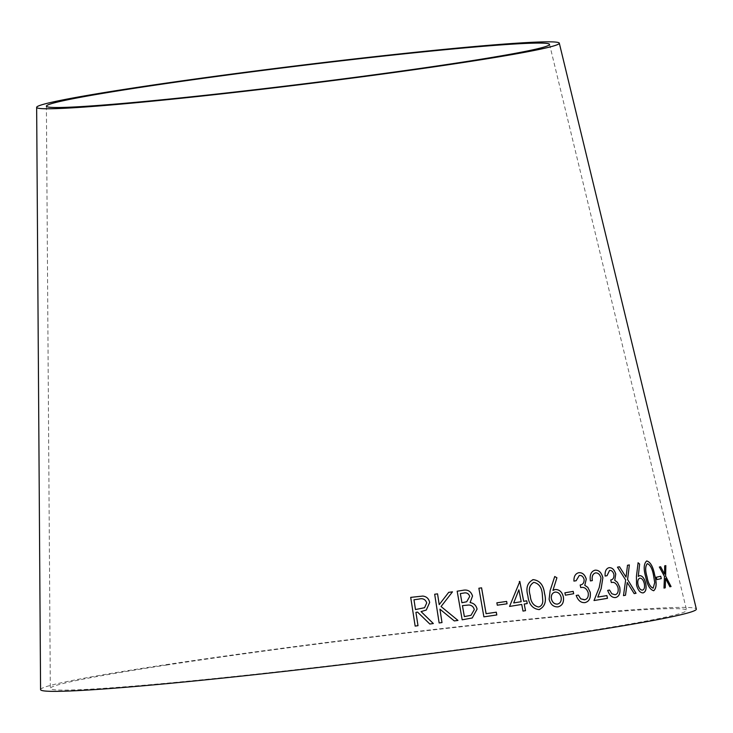 <?xml version="1.0" encoding="UTF-8"?>
<svg xmlns="http://www.w3.org/2000/svg" width="733" height="733" viewBox="0 0 733 733"><rect width="100%" height="100%" fill="white"/><g stroke="black" fill="none" stroke-linecap="round" stroke-linejoin="round"><path stroke-width="0.55" stroke-dasharray="3.67 2.75" d="M40.572 689.579A330.354 12.021 173 0 1 160.298 665.537A330.354 12.021 173 0 1 507.282 621.382A330.354 12.021 173 0 1 696.35 609.059M166.492 665.06A320.532 11.664 173 0 1 503.159 622.207A320.532 11.664 173 0 1 686.601 610.259A320.532 11.664 173 0 1 369.89 660.946A320.532 11.664 173 0 1 50.32 688.388A320.532 11.664 173 0 1 166.492 665.06M415.913 612.339L417.553 612.101L429.813 624.021L433.313 623.536M421.054 611.615L426.258 610.048M410.709 597.386L415.153 626.092M415.144 626.101L417.993 625.689M413.98 599.786L418.992 599.081C422.877 598.064 425.452 599.347 426.707 602.929L424.572 607.721M439.919 609.187L454.268 620.915L457.942 620.42M448.706 592.346L439.214 604.633M434.678 594.252L439.14 622.958M439.122 622.968L441.99 622.574M460.333 593.593L463.494 593.107C466.619 592.365 468.689 593.492 469.697 596.479L466.701 601.747M457.154 591.201L462.166 619.816L472.226 617.992M462.431 605.632L468.9 605.009C471.722 605.266 473.509 606.805 474.269 609.609L470.989 615.317M478.878 588.242L483.872 616.856L496.772 614.969M496.873 602.828L497.286 605.192M497.267 605.201L507.044 603.8M519.798 581.443L509.527 606.438L521.694 604.459L522.977 611.084L525.506 610.671M524.196 604.047L527.247 603.552M518.854 589.836L521.163 601.72M533.221 579.656C527.375 582.506 525.588 587.93 527.87 595.947C528.777 604.212 532.488 608.766 539.021 609.618L539.818 609.407M533.78 582.378L533.835 582.359C538.792 583.486 541.595 587.28 542.246 593.748L542.768 601.225C542.548 604.359 541.156 606.292 538.599 607.025M555.174 589.515L552.902 590.395M554.698 576.523L550.144 590.514L549.109 599.237M549.072 599.246C550.492 604.514 553.424 607.061 557.877 606.887L557.905 606.878M557.877 606.887L558.711 606.686M554.661 592.209L555.11 592.099C558.143 591.998 560.149 593.757 561.121 597.377C561.551 601.069 560.324 603.314 557.437 604.102M564.859 592.832L565.4 595.178M565.363 595.187L573.692 593.73M579.235 575.497C581.516 575.222 583.12 576.523 584.054 579.409C584.192 582.79 582.891 584.65 580.151 584.998L580.738 587.591C584.155 586.794 586.647 588.517 588.178 592.777L588.214 592.768M588.178 592.777C588.645 596.818 587.39 599.173 584.421 599.832M576.202 595.462L576.202 595.462C578.035 600.593 580.967 602.966 584.971 602.608L585.007 602.599M584.971 602.608L585.493 602.48M573.939 581.104L573.902 581.113C573.747 576.459 575.332 573.664 578.658 572.73L578.694 572.72M573.902 581.113L576.147 580.728M595.498 572.913C598.11 572.766 599.933 574.489 600.978 578.08L599.182 587.536L593.968 600.547L607.474 598.33M595.04 570.182C591.064 571.392 589.497 574.974 590.358 580.93L590.395 580.921M590.358 580.93L592.346 580.591M609.508 570.476C611.478 570.21 612.925 571.52 613.86 574.397C614.117 577.769 613.072 579.62 610.708 579.959L611.295 582.561C614.263 581.764 616.499 583.486 617.992 587.738L618.038 587.729M617.992 587.738C618.579 591.769 617.598 594.106 615.042 594.765M607.657 590.404C609.508 595.517 612.165 597.899 615.638 597.542L615.638 597.542M605.128 576.065L605.082 576.074C604.762 571.438 606.035 568.652 608.885 567.718L608.931 567.709M605.082 576.074L607.043 575.689M627.201 582.515L634.173 593.611M634.127 593.629L636.042 593.263M627.466 565.28L625.991 577.109M617.443 567.177L625.652 579.968M625.606 579.977L623.49 595.636M623.444 595.645L625.506 595.251M638.205 576.431L639.662 575.616M638.049 562.77L636.427 576.45M636.381 576.459L636.537 585.053M636.491 585.062C637.948 590.322 640.138 592.933 643.052 592.905L643.107 592.887M639.817 578.181C641.796 578.181 643.272 579.986 644.243 583.605C644.893 587.27 644.307 589.451 642.502 590.129M646.698 560.947L646.671 560.956C643.711 563.567 643.363 568.872 645.626 576.871C647.166 585.026 649.841 589.653 653.662 590.752L653.662 590.752M647.358 563.64C650.244 564.932 652.269 568.781 653.433 575.194L654.67 582.588L653.103 588.178M656.301 577.247L656.905 579.583M656.85 579.592L661.294 578.612M665.509 578.484L669.925 586.785M669.87 586.794L671.052 586.537M664.657 565.876L664.483 574.086M659.324 567.049L664.455 576.404M664.41 576.413L663.988 588.086M663.933 588.095L665.243 587.811M46.399 106.148L50.32 688.388M549.558 44.365L686.601 610.259"/><path stroke-width="1.1" d="M132.077 88.18A263.294 9.575 173 0 1 408.62 52.987A263.294 9.575 173 0 1 559.306 43.174A263.294 9.575 173 0 1 299.146 84.808A263.294 9.575 173 0 1 36.65 107.339A263.294 9.575 173 0 1 132.077 88.18M559.306 43.174L696.35 609.059A330.354 12.021 173 0 1 369.936 661.303A330.354 12.021 173 0 1 40.572 689.579L36.65 107.339M669.925 586.785L671.052 586.537L665.637 576.138L665.83 565.61L664.712 565.858L664.538 574.067L660.635 566.756L659.379 567.03L664.455 576.404L663.988 588.086L665.243 587.811L665.564 578.474L669.925 586.785M656.905 579.583L661.294 578.612L660.745 576.266L656.356 577.228L656.905 579.583M653.717 590.743C656.576 588.187 656.887 582.9 654.642 574.864C653.076 566.655 650.437 562.009 646.726 560.937C643.766 563.558 643.409 568.863 645.681 576.862C647.221 585.016 649.896 589.644 653.717 590.743M639.662 575.616L638.26 576.422L639.634 564.062L638.095 562.761L636.427 576.45L636.537 585.053C637.994 590.312 640.184 592.924 643.107 592.887C645.819 591.943 646.689 588.755 645.7 583.321C644.399 578.255 642.383 575.68 639.662 575.616M634.173 593.611L636.042 593.263L627.613 579.592L629.363 564.923L627.512 565.262L626.037 577.1L619.504 566.774L617.488 567.168L625.652 579.968L623.49 595.636L625.506 595.251L627.246 582.506L634.173 593.611M618.038 587.729C618.625 591.76 617.644 594.096 615.088 594.756L611.826 593.757L609.544 590.038L607.703 590.395C609.554 595.508 612.211 597.881 615.683 597.523C619.293 596.442 620.649 592.988 619.733 587.151L617.433 582.323L614.776 580.298L615.766 574.04C614.309 569.486 612.028 567.379 608.931 567.709C606.072 568.634 604.807 571.419 605.128 576.065L607.043 575.689L609.554 570.466C611.524 570.201 612.971 571.511 613.906 574.388C614.162 577.76 613.118 579.611 610.754 579.95L611.34 582.552C614.309 581.755 616.535 583.477 618.038 587.729M607.474 598.33L606.897 595.59L597.835 597.065L601.161 588.617L602.883 577.705C601.427 572.436 598.824 569.926 595.077 570.173L595.04 570.182C591.1 571.383 589.543 574.965 590.395 580.921L592.346 580.591C591.705 576.358 592.768 573.792 595.535 572.904C598.146 572.757 599.97 574.48 601.014 578.071L599.227 587.527L594.014 600.538L607.474 598.33M585.007 602.599C589.231 601.5 590.963 598.036 590.212 592.191L587.793 587.344L584.815 585.328L586.272 579.052C584.815 574.498 582.286 572.381 578.694 572.72C575.368 573.655 573.783 576.45 573.939 581.104L576.147 580.728L579.272 575.487C581.553 575.213 583.166 576.514 584.1 579.4C584.228 582.781 582.927 584.641 580.188 584.989L580.738 587.591C584.201 586.785 586.693 588.507 588.214 592.768C588.681 596.809 587.435 599.163 584.458 599.823L580.765 598.834L578.328 595.095L576.202 595.462C578.071 600.584 581.003 602.957 585.007 602.599L585.539 602.462M584.824 599.731L580.765 598.834M565.4 595.178L573.692 593.73L573.197 591.375L564.896 592.823L565.4 595.178M557.877 606.887C562.202 605.788 564.034 602.499 563.365 597.029C562.101 591.943 559.361 589.442 555.174 589.515L552.939 590.386L556.924 577.769L554.734 576.514L550.171 590.505L549.109 599.237C550.52 604.505 553.461 607.052 557.905 606.878C562.238 605.779 564.071 602.489 563.402 597.019C562.129 591.934 559.398 589.433 555.211 589.506L554.542 589.662M557.905 606.878L558.711 606.686M544.518 593.336L544.482 593.345C546.671 601.427 544.848 606.851 539.021 609.618C544.876 606.842 546.699 601.417 544.518 593.336C543.529 585.062 539.781 580.499 533.258 579.647C527.403 582.497 525.625 587.921 527.897 595.938C528.805 604.203 532.525 608.756 539.048 609.609L539.818 609.407M533.258 579.647L532.442 579.867L533.258 579.647M524.223 604.038L527.247 603.552L526.715 600.822L523.701 601.307L519.825 581.434L509.554 606.429L521.722 604.45L523.005 611.075L525.506 610.671L524.223 604.038L525.479 610.681M497.286 605.192L507.062 603.8L506.65 601.427L496.873 602.819L497.286 605.192M481.581 587.839L478.878 588.232L483.89 616.847L496.8 614.96L496.314 612.202L486.107 613.686L481.581 587.839L478.86 588.242M472.547 596.048C470.925 591.137 467.599 589.24 462.578 590.367L457.172 591.201L462.184 619.806L472.244 617.983L477.091 609.123C476.175 605.339 473.848 603.167 470.11 602.59L472.528 596.057C470.907 591.146 467.581 589.25 462.56 590.377L457.154 591.201M429.831 624.021L433.331 623.536L421.063 611.606L426.267 610.048L429.657 602.508C428.915 598.733 426.652 596.58 422.859 596.057L410.7 597.377L415.153 626.092L418.002 625.689L415.923 612.339L417.553 612.101L429.831 624.021M457.96 620.42L441.064 606.53L452.481 591.843L448.715 592.337L439.223 604.624L437.546 593.849L434.678 594.243L439.14 622.958L441.999 622.564L439.928 609.178L454.286 620.915L457.96 620.42L441.064 606.53M138.262 87.703A253.471 9.217 173 0 1 404.488 53.821A253.471 9.217 173 0 1 549.558 44.365A253.471 9.217 173 0 1 299.101 84.451A253.471 9.217 173 0 1 46.399 106.148A253.471 9.217 173 0 1 138.262 87.703M433.322 623.545L421.063 611.606M426.267 610.048L429.657 602.508M429.648 602.517C428.906 598.742 426.643 596.589 422.849 596.066L410.7 597.386M417.993 625.698L415.923 612.339M424.563 607.721L415.483 609.554L413.98 599.786L419.001 599.072C422.886 598.055 425.461 599.337 426.716 602.92L424.572 607.721L415.492 609.544L413.989 599.786M441.055 606.539L452.481 591.843M452.463 591.843L448.706 592.346M439.214 604.633L437.546 593.849L434.669 594.252M441.99 622.574L439.928 609.178M466.71 601.738L461.937 602.755L460.333 593.593L463.513 593.098C466.637 592.356 468.708 593.483 469.716 596.47L466.71 601.738L461.946 602.746L460.342 593.583M472.235 617.983L477.073 609.132C476.157 605.348 473.83 603.167 470.091 602.59L472.528 596.057M470.971 615.326L464.356 616.6L462.431 605.632L468.918 605C471.74 605.256 473.527 606.796 474.288 609.599L470.989 615.317L464.374 616.59L462.45 605.623M496.772 614.969L496.287 612.202L486.089 613.695L481.554 587.839M507.044 603.809L506.65 601.427L496.855 602.828M527.219 603.561L526.715 600.822L523.701 601.307M523.674 601.317L519.825 581.434M519.798 581.443L519.294 581.526M521.19 601.711L513.705 602.929L518.882 589.827L521.19 601.711L513.723 602.92L518.882 589.827M544.482 593.345C543.501 585.071 539.745 580.509 533.221 579.656M538.599 607.025L538.627 607.016C533.542 605.934 530.756 602.141 530.225 595.636C528.282 589.35 529.483 584.925 533.835 582.359C538.819 583.477 541.632 587.27 542.273 593.739L542.796 601.216C542.576 604.349 541.192 606.283 538.627 607.016C533.578 605.925 530.784 602.132 530.252 595.627C528.31 589.341 529.519 584.916 533.862 582.35L533.78 582.378M555.174 589.515L554.524 589.662M556.924 577.769L552.939 590.386M556.888 577.778L554.698 576.523M551.363 598.852L551.39 598.843C550.969 595.141 552.224 592.887 555.147 592.09C558.18 591.989 560.186 593.748 561.157 597.368C561.588 601.06 560.36 603.305 557.465 604.093L557.437 604.102C554.377 604.212 552.352 602.462 551.363 598.852C550.941 595.141 552.187 592.896 555.11 592.099M554.643 592.218L555.147 592.09M557.437 604.102L557.465 604.093C554.414 604.203 552.389 602.453 551.39 598.843M573.655 593.739L573.197 591.375M573.16 591.384L564.859 592.832M580.728 598.843L578.328 595.095M578.291 595.104L576.165 595.471M584.971 602.608C589.195 601.518 590.926 598.046 590.166 592.2L590.212 592.191M590.166 592.2L587.793 587.344M587.747 587.353L584.778 585.337L586.272 579.052M586.226 579.07C584.778 574.507 582.249 572.391 578.658 572.73M576.111 580.728L579.272 575.487M607.437 598.339L606.897 595.59L597.835 597.065M597.798 597.074L601.161 588.617M601.124 588.626L602.883 577.705M602.838 577.714C601.381 572.446 598.779 569.935 595.04 570.182L595.077 570.173M592.301 580.609C591.659 576.367 592.722 573.802 595.498 572.913L595.535 572.904M611.826 593.757L615.088 594.756M611.789 593.767L609.544 590.038M609.499 590.047L607.657 590.404M615.638 597.542C619.257 596.451 620.604 592.997 619.687 587.16L619.733 587.151M619.687 587.16L617.433 582.323L614.74 580.307L615.766 574.04M615.72 574.049C614.263 569.495 611.982 567.388 608.885 567.718M606.997 575.698L609.554 570.466M625.469 595.26L627.246 582.506M635.997 593.281L627.613 579.592M627.567 579.601L629.363 564.923M629.317 564.932L627.466 565.28M619.504 566.774L626.037 577.1M619.458 566.783L617.443 567.177M643.052 592.905C645.773 591.952 646.634 588.764 645.654 583.331C644.344 578.264 642.337 575.698 639.616 575.625M639.634 564.062L638.26 576.422M639.588 564.08L638.049 562.77M642.548 590.12L642.502 590.129C640.495 590.138 638.993 588.342 637.976 584.751C637.362 581.067 637.976 578.878 639.817 578.181L639.872 578.172C641.842 578.172 643.317 579.977 644.289 583.587C644.939 587.261 644.362 589.433 642.548 590.12C640.541 590.129 639.039 588.333 638.031 584.732C637.408 581.049 638.022 578.859 639.872 578.172M653.662 590.752C656.521 588.205 656.832 582.909 654.596 574.874L654.642 574.864M654.596 574.874C653.03 566.664 650.391 562.028 646.671 560.956M653.149 588.168L653.103 588.178C650.116 586.931 648.064 583.083 646.946 576.642C645.077 570.366 645.214 566.032 647.358 563.64L647.404 563.631C650.299 564.923 652.324 568.771 653.488 575.185L654.725 582.579L653.149 588.168C650.162 586.922 648.119 583.074 647.001 576.633C645.132 570.347 645.26 566.023 647.404 563.631M661.248 578.621L660.745 576.266M660.699 576.275L656.301 577.247M665.197 587.82L665.564 578.474M670.997 586.547L665.637 576.138M665.591 576.147L665.83 565.61M665.775 565.629L664.657 565.876M660.635 566.756L664.538 574.067M660.58 566.765L659.324 567.049"/></g></svg>
